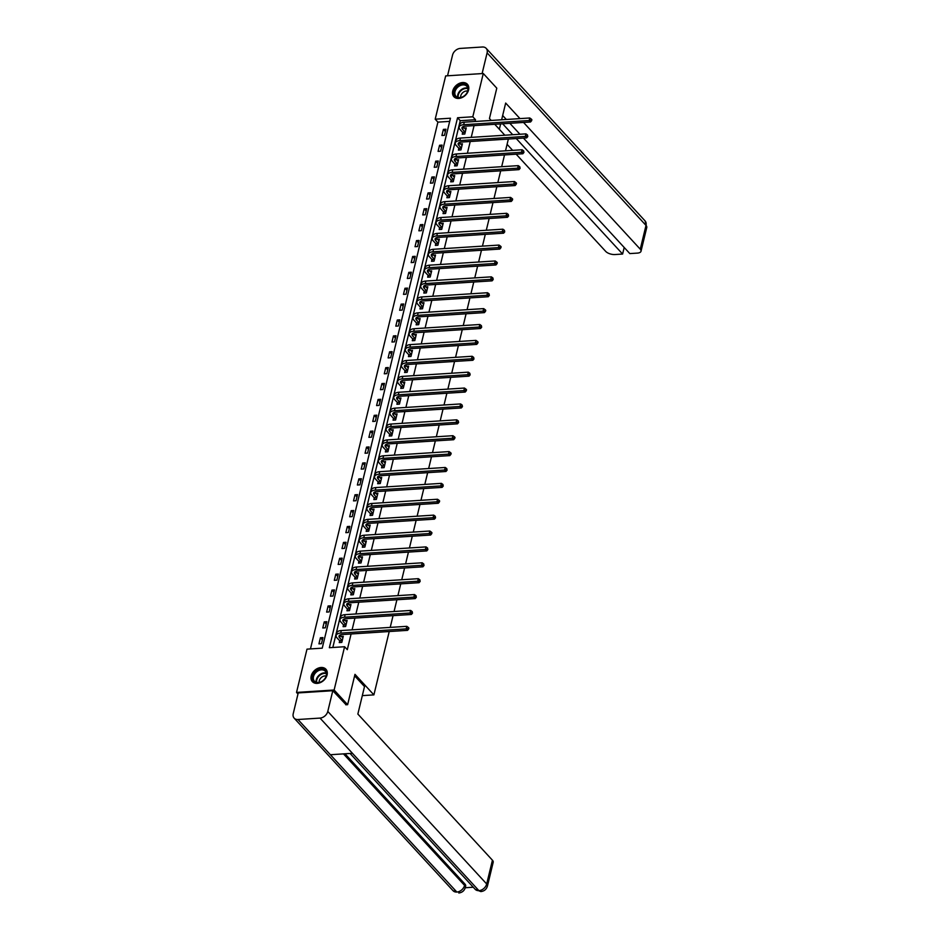 <?xml version="1.0" encoding="UTF-8"?>
<svg xmlns="http://www.w3.org/2000/svg" width="940" height="940" viewBox="0 0 940 940"><rect width="100%" height="100%" fill="white"/><g stroke="black" fill="none" stroke-linecap="round" stroke-linejoin="round"><path stroke-width="1.41" d="M468.578 89.981A9.177 6.756 137.4 0 1 462.104 97.549A9.177 6.756 137.4 0 1 453.903 96.714A9.177 6.756 137.4 0 1 452.728 91.004A9.177 6.756 137.4 0 1 459.202 83.437A9.177 6.756 137.4 0 1 467.415 84.271A9.177 6.756 137.4 0 1 468.578 89.981M327.073 674.92A9.177 6.756 137.4 0 1 320.587 682.487A9.177 6.756 137.4 0 1 312.386 681.653A9.177 6.756 137.4 0 1 311.211 675.942A9.177 6.756 137.4 0 1 317.697 668.375A9.177 6.756 137.4 0 1 325.898 669.209A9.177 6.756 137.4 0 1 327.073 674.92M297.98 694.014L296.523 692.428L306.992 649.141L322.232 648.165L450.448 118.217L435.197 119.192L445.666 75.917L483.278 73.496L472.808 116.783L457.557 117.758L329.353 647.707L344.592 646.732L334.123 690.007L296.523 692.428M449.684 121.377L437.899 122.13L310.459 648.917M437.899 122.13L435.197 119.192M508.352 139.05L505.52 150.811M504.522 154.936L501.678 166.697M500.679 170.822L497.836 182.583M496.837 186.708L493.994 198.469M492.995 202.594L490.151 214.355M489.153 218.48L486.297 230.241M485.298 234.366L482.455 246.127M481.456 250.251L478.613 262.013M477.614 266.137L474.771 277.899M473.772 282.024L470.928 293.785M469.93 297.909L467.086 309.671M466.087 313.796L463.244 325.557M462.245 329.681L459.402 341.443M458.403 345.579L455.559 357.341M454.561 361.465L451.717 373.227M450.718 377.351L447.875 389.113M446.876 393.237L444.021 404.999M443.034 409.123L440.179 420.885M439.18 425.009L436.336 436.771M435.338 440.895L432.494 452.657M431.495 456.781L428.652 468.543M427.653 472.667L424.81 484.429M423.811 488.553L420.967 500.315M419.969 504.439L417.125 516.201M416.126 520.325L413.283 532.087M412.284 536.211L409.44 547.973M408.442 552.097L405.598 563.859M404.599 567.983L401.744 579.745M400.757 583.869L397.902 595.631M396.903 599.755L394.06 611.517M393.061 615.641L390.218 627.403M389.219 631.527L373.897 694.883L362.323 695.624M321.48 643.7L322.949 637.59L320.411 637.755L318.93 643.865L321.48 643.7M325.322 627.814L326.803 621.704L324.253 621.869L322.772 627.979L325.322 627.814M329.164 611.928L330.645 605.818L328.095 605.983L326.627 612.093L329.164 611.928M333.007 596.042L334.487 589.932L331.938 590.097L330.469 596.207L333.007 596.042M336.849 580.156L338.329 574.046L335.791 574.211L334.311 580.321L336.849 580.156M340.691 564.27L342.172 558.16L339.634 558.325L338.153 564.435L340.691 564.27M344.534 548.384L346.014 542.274L343.476 542.439L341.995 548.549L344.534 548.384M348.376 532.498L349.856 526.388L347.318 526.553L345.838 532.663L348.376 532.498M352.218 516.612L353.698 510.502L351.161 510.667L349.68 516.777L352.218 516.612M356.06 500.726L357.541 494.616L355.003 494.781L353.522 500.891L356.06 500.726M359.914 484.84L361.383 478.73L358.845 478.895L357.365 485.005L359.914 484.84M363.757 468.954L365.225 462.844L362.687 463.009L361.207 469.119L363.757 468.954M367.599 453.068L369.079 446.958L366.529 447.123L365.049 453.233L367.599 453.068M371.441 437.182L372.921 431.072L370.372 431.237L368.903 437.347L371.441 437.182M375.283 421.296L376.764 415.186L374.214 415.351L372.745 421.461L375.283 421.296M379.126 405.41L380.606 399.3L378.068 399.465L376.588 405.575L379.126 405.41M382.968 389.524L384.448 383.414L381.91 383.579L380.43 389.689L382.968 389.524M386.81 373.638L388.291 367.528L385.753 367.693L384.272 373.803L386.81 373.638M390.652 357.752L392.133 351.642L389.595 351.807L388.114 357.917L390.652 357.752M394.495 341.866L395.975 335.756L393.437 335.921L391.957 342.031L394.495 341.866M398.337 325.98L399.817 319.87L397.279 320.035L395.799 326.145L398.337 325.98M402.191 310.094L403.66 303.984L401.122 304.149L399.641 310.259L402.191 310.094M406.033 294.208L407.502 288.098L404.964 288.263L403.483 294.373L406.033 294.208M409.875 278.322L411.356 272.212L408.806 272.377L407.326 278.487L409.875 278.322M413.718 262.436L415.198 256.326L412.648 256.491L411.18 262.601L413.718 262.436M417.56 246.55L419.04 240.44L416.49 240.593L415.022 246.703L417.56 246.55M421.402 230.664L422.882 224.554L420.345 224.707L418.864 230.817L421.402 230.664M425.244 214.778L426.725 208.668L424.187 208.821L422.706 214.931L425.244 214.778M429.087 198.892L430.567 192.782L428.029 192.935L426.548 199.045L429.087 198.892M432.929 182.995L434.409 176.885L431.871 177.049L430.391 183.159L432.929 182.995M436.771 167.108L438.252 160.999L435.714 161.163L434.233 167.273L436.771 167.108M440.613 151.222L442.094 145.113L439.556 145.277L438.075 151.387L440.613 151.222M444.467 135.337L445.936 129.227L443.398 129.391L441.918 135.501L444.467 135.337M344.592 646.732L347.295 649.669L351.09 633.971M352.089 629.847L354.944 618.085M355.931 613.961L358.786 602.199M359.785 598.075L362.629 586.313M363.627 582.189L366.471 570.427M367.47 566.303L370.313 554.541M371.312 550.417L374.155 538.655M375.154 534.531L377.998 522.769M378.996 518.645L381.84 506.883M382.839 502.759L385.682 490.997M386.681 486.873L389.524 475.111M390.523 470.987L393.366 459.225M394.365 455.101L397.221 443.339M398.207 439.215L401.063 427.453M402.062 423.329L404.905 411.567M405.904 407.443L408.747 395.681M409.746 391.557L412.589 379.795M413.588 375.671L416.432 363.909M417.43 359.785L420.274 348.023M421.273 343.899L424.116 332.137M425.115 328.013L427.959 316.251M428.957 312.127L431.801 300.365M432.799 296.241L435.643 284.479M436.642 280.355L439.485 268.593M440.484 264.469L443.339 252.707M444.326 248.583L447.181 236.821M448.18 232.697L451.024 220.935M452.022 216.811L454.866 205.049M455.865 200.925L458.708 189.163M459.707 185.039L462.551 173.277M463.549 169.141L466.393 157.38M467.392 153.255L470.235 141.494M471.234 137.369L474.077 125.608M475.076 121.483L475.511 119.709L460.259 120.696L332.819 647.484M339.657 640.904L339.258 642.561L341.808 642.396L343.276 636.286L341.326 636.415M343.5 625.018L343.1 626.675L345.65 626.51L347.13 620.4L345.168 620.529M347.353 609.132L346.954 610.789L349.492 610.624L350.973 604.514L349.01 604.643M351.196 593.246L350.796 594.903L353.334 594.738L354.815 588.628L352.853 588.757M355.038 577.36L354.639 579.016L357.177 578.852L358.657 572.742L356.695 572.871M358.88 561.474L358.481 563.13L361.019 562.966L362.499 556.856L360.537 556.985M362.723 545.588L362.323 547.245L364.861 547.08L366.341 540.97L364.379 541.099M366.565 529.702L366.165 531.359L368.703 531.194L370.184 525.084L368.233 525.213M370.407 513.816L370.007 515.472L372.546 515.308L374.026 509.198L372.076 509.327M374.249 497.93L373.85 499.587L376.388 499.422L377.868 493.312L375.918 493.441M378.091 482.044L377.692 483.701L380.242 483.536L381.711 477.426L379.76 477.555M381.934 466.158L381.534 467.815L384.084 467.65L385.553 461.54L383.602 461.669M385.776 450.272L385.377 451.929L387.926 451.764L389.395 445.654L387.445 445.783M389.63 434.386L389.231 436.043L391.769 435.878L393.249 429.768L391.287 429.897M393.472 418.5L393.073 420.156L395.611 419.992L397.091 413.882L395.129 414.011M397.315 402.614L396.915 404.271L399.453 404.106L400.934 397.996L398.971 398.113M401.157 386.728L400.757 388.385L403.295 388.22L404.776 382.11L402.814 382.228M404.999 370.842L404.599 372.498L407.137 372.334L408.618 366.224L406.656 366.341M408.841 354.956L408.442 356.613L410.98 356.448L412.46 350.338L410.51 350.456M412.684 339.07L412.284 340.727L414.822 340.562L416.303 334.452L414.352 334.57M416.526 323.184L416.126 324.84L418.664 324.676L420.145 318.566L418.194 318.684M420.368 307.298L419.969 308.954L422.507 308.79L423.987 302.68L422.037 302.798M424.21 291.412L423.811 293.068L426.361 292.904L427.829 286.794L425.879 286.912M428.053 275.526L427.653 277.171L430.203 277.018L431.672 270.908L429.721 271.026M431.906 259.64L431.507 261.285L434.045 261.132L435.526 255.022L433.563 255.139M435.749 243.754L435.349 245.399L437.887 245.246L439.368 239.136L437.406 239.254M439.591 227.868L439.191 229.513L441.73 229.36L443.21 223.25L441.248 223.368M443.433 211.982L443.034 213.627L445.572 213.462L447.052 207.352L445.09 207.482M447.276 196.096L446.876 197.741L449.414 197.576L450.895 191.466L448.932 191.596M451.118 180.21L450.718 181.855L453.256 181.69L454.737 175.58L452.774 175.709M454.96 164.324L454.561 165.969L457.099 165.804L458.579 159.694L456.629 159.824M458.802 148.438L458.403 150.083L460.941 149.918L462.421 143.808L460.471 143.938M462.645 132.552L462.245 134.197L464.783 134.032L466.264 127.922L464.313 128.052M373.897 694.883L354.979 674.332L347.636 704.683L345.779 704.8M347.636 704.683L334.123 690.007M491.221 120.449L489.446 118.522L496.79 88.172L483.278 73.496M494.757 124.28L504.827 135.219M475.511 119.709L472.808 116.783M460.259 120.696L457.557 117.758M322.397 639.905L320.411 637.755M326.239 624.019L324.253 621.869M330.081 608.133L328.095 605.983M333.923 592.247L331.938 590.097M337.765 576.361L335.791 574.211M341.608 560.475L339.634 558.325M345.45 544.589L343.476 542.439M349.292 528.703L347.318 526.553M353.146 512.817L351.161 510.667M356.988 496.931L355.003 494.781M360.831 481.045L358.845 478.895M364.673 465.159L362.687 463.009M368.515 449.273L366.529 447.123M372.357 433.387L370.372 431.237M376.2 417.501L374.214 415.351M380.042 401.615L378.068 399.465M383.884 385.729L381.91 383.579M387.727 369.843L385.753 367.693M391.569 353.957L389.595 351.807M395.423 338.071L393.437 335.921M399.265 322.185L397.279 320.035M403.107 306.299L401.122 304.149M406.95 290.413L404.964 288.263M410.792 274.527L408.806 272.377M414.634 258.641L412.648 256.491M418.476 242.755L416.49 240.593M422.319 226.869L420.345 224.707M426.161 210.983L424.187 208.821M430.003 195.085L428.029 192.935M433.845 179.199L431.871 177.049M437.688 163.313L435.714 161.163M441.541 147.427L439.556 145.277M445.384 131.541L443.398 129.391M342.877 637.943L340.268 635.275A5.887 2.679 13.6 0 1 340.057 635.005M342.066 640.434L339.657 637.814A5.887 2.679 13.6 0 1 339.023 636.11A5.887 2.679 13.6 0 1 342.031 634.559L407.537 630.352L406.186 628.884L340.68 633.09A8.824 4.03 -166.4 0 0 336.156 635.417A8.824 4.03 -166.4 0 0 337.119 637.978L339.528 640.598L342.207 640.751M340.362 642.49L339.528 640.598M408.101 628.472L408.642 629.06L408.888 628.049L408.348 627.462L408.101 628.472L406.186 628.884L406.809 626.334L341.302 630.54A8.824 4.03 -166.4 0 0 336.767 632.867L336.156 635.417M406.809 626.334L408.348 627.462M408.642 629.06L407.537 630.352M326.345 672.088A7.943 5.84 137.4 0 1 321.562 681.641A7.943 5.84 137.4 0 1 312.797 679.726A7.943 5.84 137.4 0 1 317.579 670.173A7.943 5.84 137.4 0 1 326.345 672.088M313.572 679.726A7.356 5.405 -42.6 0 0 314.43 681.183A7.356 5.405 -42.6 0 0 322.632 680.901A7.356 5.405 -42.6 0 0 326.121 672.664A7.356 5.405 -42.6 0 0 325.252 671.207A7.356 5.405 -42.6 0 0 317.062 671.501A7.356 5.405 -42.6 0 0 313.572 679.726M326.286 669.727L326.368 669.809A9.118 6.709 -42.6 0 0 326.286 669.727A9.118 6.709 -42.6 0 0 316.122 670.079A9.118 6.709 -42.6 0 0 311.798 680.29A9.118 6.709 -42.6 0 0 312.867 682.087A9.118 6.709 -42.6 0 0 312.961 682.182M326.133 676.048A5.24 3.854 -42.6 0 0 321.186 677.646A5.24 3.854 -42.6 0 0 319.189 682.44M467.862 87.138A7.943 5.84 137.4 0 1 463.079 96.691A7.943 5.84 137.4 0 1 454.314 94.775A7.943 5.84 137.4 0 1 459.096 85.223A7.943 5.84 137.4 0 1 467.862 87.138M455.089 94.787A7.356 5.405 -42.6 0 0 455.947 96.233A7.356 5.405 -42.6 0 0 464.149 95.951A7.356 5.405 -42.6 0 0 467.627 87.714A7.356 5.405 -42.6 0 0 466.769 86.269A7.356 5.405 -42.6 0 0 458.567 86.55A7.356 5.405 -42.6 0 0 455.089 94.787M467.803 84.776L467.885 84.87A9.118 6.709 -42.6 0 0 467.803 84.776A9.118 6.709 -42.6 0 0 457.627 85.129A9.118 6.709 -42.6 0 0 453.315 95.34A9.118 6.709 -42.6 0 0 454.373 97.137A9.118 6.709 -42.6 0 0 454.466 97.243L454.373 97.137M467.638 91.11A5.24 3.854 -42.6 0 0 462.691 92.708A5.24 3.854 -42.6 0 0 460.694 97.502M354.615 675.825L364.509 686.564L357.858 714.059L492.431 860.206A7.062 3.22 13.6 0 1 493.195 862.25L487.449 886.032A7.062 3.22 13.6 0 0 486.685 883.976L492.431 860.206M297.968 719.511L330.387 754.726L352.441 753.304L320.023 718.09L297.968 719.511A7.238 5.323 -42.6 0 1 294.149 718.148A7.238 5.323 -42.6 0 1 293.233 713.648L298.238 692.921L332.795 690.712L346.108 704.777M320.023 718.09A7.238 5.323 -42.6 0 0 327.79 711.427L332.795 690.712M465.265 887.736L473.255 887.219M344.98 753.786L464.912 884.023A7.062 3.22 13.6 0 1 465.676 886.079L465.335 887.454L464.912 884.023M350.079 753.457L475.158 889.287A7.238 5.323 -42.6 0 0 478.918 890.65L480.845 891.578C484.276 891.167 486.474 889.311 487.449 886.032M343.464 753.88L464.572 885.398A7.238 5.323 -42.6 0 1 456.863 892.06L453.045 890.697A7.238 5.323 -42.6 0 0 456.863 892.06L330.387 754.726M499.34 129.262L500.632 123.904M501.631 119.779L505.673 103.048L519.996 118.605M507.083 144.325L512.641 150.353M516.166 154.195L605.701 251.403A7.062 3.22 -166.4 0 0 615.042 254.54L622.609 254.047L516.248 138.544M502.642 123.775L512.711 134.714M523.462 138.086L629.823 253.589L637.402 253.107A7.062 3.22 -166.4 0 0 641.021 251.238A7.062 3.22 -166.4 0 0 640.258 249.194L646.003 225.412L487.108 52.863L482.103 73.579M487.108 52.863A7.238 5.323 -42.6 0 0 486.18 48.363A7.238 5.323 -42.6 0 0 482.373 47L460.318 48.41A7.238 5.323 -42.6 0 0 452.551 55.084L447.546 75.788M624.195 247.479L622.609 254.047M523.533 122.435L640.258 249.194M519.926 134.244L509.856 123.316M506.331 119.486L502.665 115.502M346.719 622.057L344.111 619.389A5.887 2.679 13.6 0 1 343.899 619.119M345.908 624.548L343.5 621.928A5.887 2.679 13.6 0 1 342.865 620.224A5.887 2.679 13.6 0 1 345.873 618.673L411.379 614.466L410.028 612.998L344.534 617.204A8.824 4.03 -166.4 0 0 339.998 619.53A8.824 4.03 -166.4 0 0 340.962 622.092L343.37 624.712L346.049 624.865M344.204 626.604L343.37 624.712M411.943 612.586L412.484 613.174L412.19 611.576L411.943 612.586L410.028 612.998L410.651 610.448L345.145 614.654A8.824 4.03 -166.4 0 0 340.621 616.981L339.998 619.53M410.651 610.448L412.19 611.576M412.484 613.174L411.379 614.466M350.573 606.171L347.953 603.504A5.887 2.679 13.6 0 1 347.741 603.233M349.751 608.662L347.342 606.042A5.887 2.679 13.6 0 1 346.707 604.338A5.887 2.679 13.6 0 1 349.727 602.787L415.221 598.58L413.87 597.111L348.376 601.318A8.824 4.03 -166.4 0 0 343.84 603.644A8.824 4.03 -166.4 0 0 344.804 606.206L347.213 608.826L349.892 608.967M348.047 610.718L347.213 608.826M415.786 596.7L416.326 597.288L416.032 595.69L415.786 596.7L413.87 597.111L414.493 594.562L348.987 598.768A8.824 4.03 -166.4 0 0 344.463 601.095L343.84 603.644M414.493 594.562L416.032 595.69M416.326 597.288L415.221 598.58M354.415 590.285L351.807 587.618A5.887 2.679 13.6 0 1 351.584 587.347M353.593 592.776L351.184 590.155A5.887 2.679 13.6 0 1 350.549 588.452A5.887 2.679 13.6 0 1 353.569 586.901L419.064 582.694L417.713 581.226L352.218 585.432A8.824 4.03 -166.4 0 0 347.683 587.759A8.824 4.03 -166.4 0 0 348.646 590.32L351.055 592.94L353.734 593.081M351.889 594.832L351.055 592.94M419.628 580.814L420.168 581.402L419.875 579.804L419.628 580.814L417.713 581.226L418.335 578.676L352.829 582.882A8.824 4.03 -166.4 0 0 348.305 585.209L347.683 587.759M418.335 578.676L419.875 579.804M420.168 581.402L419.064 582.694M358.257 574.399L355.649 571.731A5.887 2.679 13.6 0 1 355.426 571.461M357.435 576.89L355.026 574.269A5.887 2.679 13.6 0 1 354.392 572.566A5.887 2.679 13.6 0 1 357.412 571.015L422.918 566.808L421.566 565.34L356.06 569.546A8.824 4.03 -166.4 0 0 351.525 571.873A8.824 4.03 -166.4 0 0 352.488 574.434L354.897 577.054L357.576 577.195M355.731 578.946L354.897 577.054M423.47 564.928L424.011 565.516L423.717 563.918L423.47 564.928L421.566 565.34L422.178 562.79L356.671 566.996A8.824 4.03 -166.4 0 0 352.147 569.323L351.525 571.873M422.178 562.79L423.717 563.918M424.011 565.516L422.918 566.808M362.1 558.513L359.491 555.834A5.887 2.679 13.6 0 1 359.268 555.575M361.277 561.004L358.869 558.384A5.887 2.679 13.6 0 1 358.234 556.68A5.887 2.679 13.6 0 1 361.254 555.129L426.76 550.922L425.409 549.454L359.903 553.66A8.824 4.03 -166.4 0 0 355.379 555.986A8.824 4.03 -166.4 0 0 356.331 558.548L358.739 561.168L361.418 561.309M359.573 563.06L358.739 561.168M427.312 549.042L427.853 549.63L427.559 548.02L427.312 549.042L425.409 549.454L426.02 546.904L360.514 551.11A8.824 4.03 -166.4 0 0 355.99 553.437L355.379 555.986M426.02 546.904L427.559 548.02M427.853 549.63L426.76 550.922M365.942 542.627L363.334 539.948A5.887 2.679 13.6 0 1 363.11 539.689M365.12 545.118L362.711 542.498A5.887 2.679 13.6 0 1 362.076 540.794A5.887 2.679 13.6 0 1 365.096 539.243L430.602 535.036L429.251 533.567L363.745 537.774A8.824 4.03 -166.4 0 0 359.221 540.101A8.824 4.03 -166.4 0 0 360.173 542.662L362.582 545.282L365.261 545.423M363.416 547.174L362.582 545.282M431.155 533.156L431.695 533.744L431.942 532.721L431.401 532.134L431.155 533.156L429.251 533.567L429.862 531.018L364.356 535.224A8.824 4.03 -166.4 0 0 359.832 537.551L359.221 540.101M429.862 531.018L431.401 532.134M431.695 533.744L430.602 535.036M369.784 526.741L367.176 524.062A5.887 2.679 13.6 0 1 366.953 523.803M368.962 529.232L366.565 526.611A5.887 2.679 13.6 0 1 365.919 524.908A5.887 2.679 13.6 0 1 368.938 523.357L434.445 519.15L433.093 517.682L367.587 521.888A8.824 4.03 -166.4 0 0 363.063 524.215A8.824 4.03 -166.4 0 0 364.015 526.776L366.424 529.396L369.103 529.537M367.27 531.288L366.424 529.396M434.997 517.27L435.537 517.858L435.244 516.248L434.997 517.27L433.093 517.682L433.704 515.132L368.198 519.338A8.824 4.03 -166.4 0 0 363.674 521.665L363.063 524.215M433.704 515.132L435.244 516.248M435.537 517.858L434.445 519.15M373.627 510.855L371.018 508.176A5.887 2.679 13.6 0 1 370.795 507.917M372.816 513.346L370.407 510.726A5.887 2.679 13.6 0 1 369.761 509.022A5.887 2.679 13.6 0 1 372.781 507.471L438.287 503.264L436.936 501.796L371.429 506.002A8.824 4.03 -166.4 0 0 366.906 508.329A8.824 4.03 -166.4 0 0 367.857 510.89L370.266 513.51L372.945 513.651M371.112 515.402L370.266 513.51M438.851 501.384L439.391 501.972L439.638 500.95L439.098 500.362L438.851 501.384L436.936 501.796L437.547 499.246L372.052 503.452A8.824 4.03 -166.4 0 0 367.517 505.779L366.906 508.329M437.547 499.246L439.098 500.362M439.391 501.972L438.287 503.264M377.469 494.969L374.86 492.29A5.887 2.679 13.6 0 1 374.637 492.031M376.658 497.46L374.249 494.839A5.887 2.679 13.6 0 1 373.603 493.124A5.887 2.679 13.6 0 1 376.623 491.585L442.129 487.378L440.778 485.91L375.272 490.116A8.824 4.03 -166.4 0 0 370.748 492.443A8.824 4.03 -166.4 0 0 371.7 495.004L374.108 497.624L376.787 497.765M374.954 499.516L374.108 497.624M442.693 485.498L443.234 486.086L442.94 484.476L442.693 485.498L440.778 485.91L441.389 483.36L375.894 487.566A8.824 4.03 -166.4 0 0 371.359 489.893L370.748 492.443M441.389 483.36L442.94 484.476M443.234 486.086L442.129 487.378M381.311 479.083L378.703 476.404A5.887 2.679 13.6 0 1 378.491 476.145M380.5 481.574L378.091 478.954A5.887 2.679 13.6 0 1 377.445 477.238A5.887 2.679 13.6 0 1 380.465 475.699L445.971 471.492L444.62 470.024L379.114 474.23A8.824 4.03 -166.4 0 0 374.59 476.556A8.824 4.03 -166.4 0 0 375.554 479.118L377.962 481.727L380.641 481.879M378.797 483.63L377.962 481.727M446.535 469.612L447.076 470.2L446.782 468.59L446.535 469.612L444.62 470.024L445.243 467.474L379.737 471.68A8.824 4.03 -166.4 0 0 375.201 474.007L374.59 476.556M445.243 467.474L446.782 468.59M447.076 470.2L445.971 471.492M385.153 463.197L382.545 460.518A5.887 2.679 13.6 0 1 382.333 460.259M384.343 465.688L381.934 463.068A5.887 2.679 13.6 0 1 381.288 461.352A5.887 2.679 13.6 0 1 384.307 459.801L449.814 455.606L448.462 454.138L382.956 458.344A8.824 4.03 -166.4 0 0 378.432 460.671A8.824 4.03 -166.4 0 0 379.396 463.232L381.805 465.841L384.484 465.993M382.639 467.744L381.805 465.841M450.378 453.726L450.918 454.314L451.165 453.291L450.624 452.704L450.378 453.726L448.462 454.138L449.085 451.588L383.579 455.794A8.824 4.03 -166.4 0 0 379.043 458.121L378.432 460.671M449.085 451.588L450.624 452.704M450.918 454.314L449.814 455.606M388.995 447.311L386.387 444.632A5.887 2.679 13.6 0 1 386.176 444.373M388.185 449.802L385.776 447.181A5.887 2.679 13.6 0 1 385.142 445.466A5.887 2.679 13.6 0 1 388.149 443.915L453.656 439.72L452.305 438.252L386.798 442.458A8.824 4.03 -166.4 0 0 382.274 444.785A8.824 4.03 -166.4 0 0 383.238 447.346L385.647 449.954L388.326 450.107M386.481 451.858L385.647 449.954M454.22 437.84L454.76 438.428L455.007 437.406L454.466 436.818L454.22 437.84L452.305 438.252L452.927 435.702L387.421 439.908A8.824 4.03 -166.4 0 0 382.897 442.235L382.274 444.785M452.927 435.702L454.466 436.818M454.76 438.428L453.656 439.72M392.849 431.425L390.229 428.746A5.887 2.679 13.6 0 1 390.018 428.487M392.027 433.916L389.618 431.296A5.887 2.679 13.6 0 1 388.984 429.58A5.887 2.679 13.6 0 1 392.004 428.029L457.498 423.834L456.147 422.365L390.652 426.572A8.824 4.03 -166.4 0 0 386.117 428.887A8.824 4.03 -166.4 0 0 387.08 431.46L389.489 434.069L392.168 434.221M390.323 435.972L389.489 434.069M458.062 421.954L458.603 422.542L458.309 420.932L458.062 421.954L456.147 422.365L456.77 419.816L391.263 424.022A8.824 4.03 -166.4 0 0 386.74 426.349L386.117 428.887M456.77 419.816L458.309 420.932M458.603 422.542L457.498 423.834M396.692 415.539L394.083 412.86A5.887 2.679 13.6 0 1 393.86 412.601M395.869 418.018L393.461 415.41A5.887 2.679 13.6 0 1 392.826 413.694A5.887 2.679 13.6 0 1 395.846 412.143L461.34 407.948L459.989 406.48L394.495 410.686A8.824 4.03 -166.4 0 0 389.959 413.001A8.824 4.03 -166.4 0 0 390.923 415.574L393.331 418.183L396.01 418.335M394.166 420.086L393.331 418.183M461.904 406.068L462.445 406.656L462.151 405.046L461.904 406.068L459.989 406.48L460.612 403.93L395.106 408.136A8.824 4.03 -166.4 0 0 390.582 410.463L389.959 413.001M460.612 403.93L462.151 405.046M462.445 406.656L461.34 407.948M400.534 399.641L397.926 396.974A5.887 2.679 13.6 0 1 397.702 396.715M399.712 402.132L397.303 399.524A5.887 2.679 13.6 0 1 396.668 397.808A5.887 2.679 13.6 0 1 399.688 396.257L465.194 392.062L463.843 390.594L398.337 394.8A8.824 4.03 -166.4 0 0 393.801 397.115A8.824 4.03 -166.4 0 0 394.765 399.688L397.173 402.297L399.853 402.449M398.008 404.2L397.173 402.297M465.747 390.182L466.287 390.77L466.534 389.748L465.993 389.16L465.747 390.182L463.843 390.594L464.454 388.044L398.948 392.25A8.824 4.03 -166.4 0 0 394.424 394.577L393.801 397.115M464.454 388.044L465.993 389.16M466.287 390.77L465.194 392.062M404.376 383.755L401.768 381.088A5.887 2.679 13.6 0 1 401.545 380.829M403.554 386.246L401.145 383.637A5.887 2.679 13.6 0 1 400.511 381.922A5.887 2.679 13.6 0 1 403.53 380.371L469.037 376.164L467.685 374.707L402.179 378.902A8.824 4.03 -166.4 0 0 397.644 381.229A8.824 4.03 -166.4 0 0 398.607 383.802L401.016 386.411L403.695 386.563M401.85 388.314L401.016 386.411M469.589 374.296L470.129 374.884L469.836 373.274L469.589 374.296L467.685 374.707L468.296 372.158L402.79 376.364A8.824 4.03 -166.4 0 0 398.266 378.691L397.644 381.229M468.296 372.158L469.836 373.274M470.129 374.884L469.037 376.164M408.219 367.869L405.61 365.202A5.887 2.679 13.6 0 1 405.387 364.943M407.396 370.36L404.987 367.752A5.887 2.679 13.6 0 1 404.353 366.036A5.887 2.679 13.6 0 1 407.373 364.485L472.879 360.279L471.528 358.822L406.021 363.016A8.824 4.03 -166.4 0 0 401.498 365.343A8.824 4.03 -166.4 0 0 402.449 367.916L404.858 370.524L407.537 370.677M405.692 372.428L404.858 370.524M473.431 358.41L473.971 358.998L473.678 357.388L473.431 358.41L471.528 358.822L472.139 356.272L406.632 360.478A8.824 4.03 -166.4 0 0 402.109 362.805L401.498 365.343M472.139 356.272L473.678 357.388M473.971 358.998L472.879 360.279M412.061 351.983L409.452 349.316A5.887 2.679 13.6 0 1 409.229 349.057M411.238 354.474L408.841 351.865A5.887 2.679 13.6 0 1 408.195 350.15A5.887 2.679 13.6 0 1 411.215 348.599L476.721 344.393L475.37 342.936L409.863 347.13A8.824 4.03 -166.4 0 0 405.34 349.457A8.824 4.03 -166.4 0 0 406.291 352.03L408.7 354.639L411.379 354.791M409.535 356.542L408.7 354.639M477.273 342.524L477.814 343.112L478.061 342.089L477.52 341.502L477.273 342.524L475.37 342.936L475.981 340.386L410.474 344.592A8.824 4.03 -166.4 0 0 405.951 346.919L405.34 349.457M475.981 340.386L477.52 341.502M477.814 343.112L476.721 344.393M415.903 336.097L413.295 333.43A5.887 2.679 13.6 0 1 413.071 333.171M415.092 338.588L412.684 335.98A5.887 2.679 13.6 0 1 412.037 334.264A5.887 2.679 13.6 0 1 415.057 332.713L480.563 328.507L479.212 327.049L413.706 331.244A8.824 4.03 -166.4 0 0 409.182 333.571A8.824 4.03 -166.4 0 0 410.134 336.144L412.543 338.753L415.221 338.905M413.389 340.656L412.543 338.753M481.127 326.638L481.668 327.226L481.374 325.616L481.127 326.638L479.212 327.049L479.823 324.5L414.329 328.706A8.824 4.03 -166.4 0 0 409.793 331.033L409.182 333.571M479.823 324.5L481.374 325.616M481.668 327.226L480.563 328.507M419.745 320.211L417.137 317.544A5.887 2.679 13.6 0 1 416.913 317.285M418.935 322.702L416.526 320.094A5.887 2.679 13.6 0 1 415.88 318.378A5.887 2.679 13.6 0 1 418.899 316.827L484.406 312.62L483.054 311.152L417.548 315.358A8.824 4.03 -166.4 0 0 413.024 317.685A8.824 4.03 -166.4 0 0 413.976 320.258L416.385 322.866L419.064 323.019M417.231 324.77L416.385 322.866M484.97 310.752L485.51 311.34L485.757 310.318L485.216 309.73L484.97 310.752L483.054 311.152L483.665 308.614L418.171 312.82A8.824 4.03 -166.4 0 0 413.635 315.147L413.024 317.685M483.665 308.614L485.216 309.73M485.51 311.34L484.406 312.62M423.588 304.325L420.979 301.658A5.887 2.679 13.6 0 1 420.768 301.399M422.777 306.816L420.368 304.207A5.887 2.679 13.6 0 1 419.722 302.492A5.887 2.679 13.6 0 1 422.741 300.941L488.248 296.735L486.897 295.266L421.39 299.472A8.824 4.03 -166.4 0 0 416.866 301.799A8.824 4.03 -166.4 0 0 417.83 304.372L420.239 306.981L422.918 307.133M421.073 308.884L420.239 306.981M488.812 294.866L489.352 295.454L489.059 293.844L488.812 294.866L486.897 295.266L487.507 292.728L422.013 296.934A8.824 4.03 -166.4 0 0 417.478 299.261L416.866 301.799M487.507 292.728L489.059 293.844M489.352 295.454L488.248 296.735M427.43 288.439L424.821 285.772A5.887 2.679 13.6 0 1 424.61 285.513M426.619 290.93L424.21 288.322A5.887 2.679 13.6 0 1 423.564 286.606A5.887 2.679 13.6 0 1 426.584 285.055L492.09 280.849L490.739 279.38L425.233 283.586A8.824 4.03 -166.4 0 0 420.709 285.913A8.824 4.03 -166.4 0 0 421.672 288.486L424.081 291.095L426.76 291.247M424.915 292.998L424.081 291.095M492.654 278.98L493.195 279.568L492.901 277.958L492.654 278.98L490.739 279.38L491.362 276.842L425.855 281.048A8.824 4.03 -166.4 0 0 421.32 283.375L420.709 285.913M491.362 276.842L492.901 277.958M493.195 279.568L492.09 280.849M431.272 272.553L428.663 269.886A5.887 2.679 13.6 0 1 428.452 269.627M430.461 275.044L428.053 272.436A5.887 2.679 13.6 0 1 427.418 270.72A5.887 2.679 13.6 0 1 430.426 269.169L495.932 264.963L494.581 263.494L429.075 267.7A8.824 4.03 -166.4 0 0 424.551 270.027A8.824 4.03 -166.4 0 0 425.514 272.6L427.923 275.209L430.602 275.361M428.757 277.1L427.923 275.209M496.496 263.094L497.037 263.682L497.284 262.659L496.743 262.072L496.496 263.094L494.581 263.494L495.204 260.956L429.697 265.162A8.824 4.03 -166.4 0 0 425.174 267.489L424.551 270.027M495.204 260.956L496.743 262.072M497.037 263.682L495.932 264.963M435.126 256.667L432.506 254A5.887 2.679 13.6 0 1 432.294 253.741M434.304 259.158L431.895 256.55A5.887 2.679 13.6 0 1 431.26 254.834A5.887 2.679 13.6 0 1 434.28 253.283L499.774 249.077L498.423 247.608L432.929 251.814A8.824 4.03 -166.4 0 0 428.393 254.141A8.824 4.03 -166.4 0 0 429.357 256.714L431.765 259.322L434.445 259.475M432.6 261.214L431.765 259.322M500.339 247.208L500.879 247.796L501.126 246.774L500.585 246.186L500.339 247.208L498.423 247.608L499.046 245.07L433.54 249.276A8.824 4.03 -166.4 0 0 429.016 251.603L428.393 254.141M499.046 245.07L500.585 246.186M500.879 247.796L499.774 249.077M438.968 240.781L436.36 238.114A5.887 2.679 13.6 0 1 436.137 237.855M438.146 243.272L435.737 240.663A5.887 2.679 13.6 0 1 435.103 238.948A5.887 2.679 13.6 0 1 438.122 237.397L503.617 233.191L502.265 231.722L436.771 235.928A8.824 4.03 -166.4 0 0 432.236 238.255A8.824 4.03 -166.4 0 0 433.199 240.828L435.608 243.437L438.287 243.589M436.442 245.328L435.608 243.437M504.181 231.322L504.721 231.91L504.428 230.3L504.181 231.322L502.265 231.722L502.888 229.184L437.382 233.39A8.824 4.03 -166.4 0 0 432.858 235.717L432.236 238.255M502.888 229.184L504.428 230.3M504.721 231.91L503.617 233.191M442.811 224.895L440.202 222.228A5.887 2.679 13.6 0 1 439.979 221.969M441.988 227.386L439.579 224.778A5.887 2.679 13.6 0 1 438.945 223.062A5.887 2.679 13.6 0 1 441.964 221.511L507.471 217.305L506.12 215.836L440.613 220.042A8.824 4.03 -166.4 0 0 436.078 222.369A8.824 4.03 -166.4 0 0 437.041 224.93L439.45 227.55L442.129 227.703M440.284 229.442L439.45 227.55M508.023 215.436L508.564 216.024L508.27 214.414L508.023 215.436L506.12 215.836L506.731 213.298L441.224 217.504A8.824 4.03 -166.4 0 0 436.701 219.819L436.078 222.369M506.731 213.298L508.27 214.414M508.564 216.024L507.471 217.305M446.653 209.009L444.044 206.342A5.887 2.679 13.6 0 1 443.821 206.083M445.83 211.5L443.422 208.892A5.887 2.679 13.6 0 1 442.787 207.176A5.887 2.679 13.6 0 1 445.807 205.625L511.313 201.418L509.962 199.95L444.456 204.156A8.824 4.03 -166.4 0 0 439.92 206.483A8.824 4.03 -166.4 0 0 440.884 209.044L443.292 211.665L445.971 211.817M444.127 213.556L443.292 211.665M511.865 199.55L512.406 200.138L512.653 199.116L512.112 198.528L511.865 199.55L509.962 199.95L510.573 197.412L445.066 201.618A8.824 4.03 -166.4 0 0 440.543 203.933L439.92 206.483M510.573 197.412L512.112 198.528M512.406 200.138L511.313 201.418M450.495 193.123L447.887 190.456A5.887 2.679 13.6 0 1 447.663 190.197M449.673 195.614L447.264 193.005A5.887 2.679 13.6 0 1 446.629 191.29A5.887 2.679 13.6 0 1 449.649 189.739L515.155 185.533L513.804 184.064L448.298 188.27A8.824 4.03 -166.4 0 0 443.774 190.597A8.824 4.03 -166.4 0 0 444.726 193.158L447.135 195.779L449.814 195.931M447.969 197.67L447.135 195.779M515.707 183.664L516.248 184.24L516.495 183.23L515.954 182.642L515.707 183.664L513.804 184.064L514.415 181.526L448.909 185.721A8.824 4.03 -166.4 0 0 444.385 188.047L443.774 190.597M514.415 181.526L515.954 182.642M516.248 184.24L515.155 185.533M454.337 177.237L451.729 174.57A5.887 2.679 13.6 0 1 451.505 174.311M453.515 179.728L451.118 177.12A5.887 2.679 13.6 0 1 450.471 175.404A5.887 2.679 13.6 0 1 453.491 173.853L518.998 169.647L517.646 168.178L452.14 172.384A8.824 4.03 -166.4 0 0 447.616 174.711A8.824 4.03 -166.4 0 0 448.568 177.272L450.977 179.893L453.656 180.045M451.811 181.784L450.977 179.893M519.55 167.767L520.09 168.354L519.797 166.756L519.55 167.767L517.646 168.178L518.257 165.64L452.751 169.834A8.824 4.03 -166.4 0 0 448.227 172.161L447.616 174.711M518.257 165.64L519.797 166.756M520.09 168.354L518.998 169.647M458.18 161.351L455.571 158.684A5.887 2.679 13.6 0 1 455.348 158.425M457.369 163.842L454.96 161.222A5.887 2.679 13.6 0 1 454.314 159.518A5.887 2.679 13.6 0 1 457.334 157.967L522.84 153.761L521.489 152.292L455.982 156.498A8.824 4.03 -166.4 0 0 451.459 158.825A8.824 4.03 -166.4 0 0 452.41 161.386L454.819 164.007L457.498 164.159M455.665 165.898L454.819 164.007M523.404 151.88L523.944 152.468L523.651 150.87L523.404 151.88L521.489 152.292L522.1 149.754L456.605 153.949A8.824 4.03 -166.4 0 0 452.07 156.275L451.459 158.825M522.1 149.754L523.651 150.87M523.944 152.468L522.84 153.761M462.022 145.465L459.413 142.798A5.887 2.679 13.6 0 1 459.19 142.539M461.211 147.956L458.802 145.336A5.887 2.679 13.6 0 1 458.156 143.632A5.887 2.679 13.6 0 1 461.176 142.081L526.682 137.875L525.331 136.406L459.825 140.612A8.824 4.03 -166.4 0 0 455.301 142.939A8.824 4.03 -166.4 0 0 456.253 145.5L458.661 148.121L461.34 148.273M459.507 150.012L458.661 148.121M527.246 135.994L527.787 136.582L527.493 134.984L527.246 135.994L525.331 136.406L525.942 133.868L460.447 138.062A8.824 4.03 -166.4 0 0 455.912 140.389L455.301 142.939M525.942 133.868L527.493 134.984M527.787 136.582L526.682 137.875M465.864 129.579L463.255 126.912A5.887 2.679 13.6 0 1 463.044 126.653M465.053 132.07L462.645 129.45A5.887 2.679 13.6 0 1 461.998 127.746A5.887 2.679 13.6 0 1 465.018 126.195L530.524 121.989L529.173 120.52L463.667 124.726A8.824 4.03 -166.4 0 0 459.143 127.053A8.824 4.03 -166.4 0 0 460.106 129.614L462.504 132.235L465.194 132.387M463.349 134.126L462.504 132.235M531.088 120.109L531.629 120.696L531.876 119.686L531.335 119.098L531.088 120.109L529.173 120.52L529.784 117.982L464.289 122.177A8.824 4.03 -166.4 0 0 459.754 124.503L459.143 127.053M529.784 117.982L531.335 119.098M531.629 120.696L530.524 121.989M339.657 637.814L340.268 635.275M340.68 633.09L341.302 630.54M316.251 682.323A7.356 5.405 137.4 0 1 319.001 675.273A7.356 5.405 137.4 0 1 326.251 673.122M326.333 673.592A7.12 5.229 -42.6 0 0 319.389 675.695A7.12 5.229 -42.6 0 0 316.721 682.452M457.768 97.384A7.356 5.405 137.4 0 1 460.506 90.334A7.356 5.405 137.4 0 1 467.768 88.184M467.85 88.654A7.12 5.229 -42.6 0 0 460.894 90.757A7.12 5.229 -42.6 0 0 458.227 97.513M327.79 711.427L486.685 883.976A7.238 5.323 -42.6 0 1 478.918 890.65L352.441 753.304M641.021 251.238L646.767 227.468A7.062 3.22 13.6 0 0 646.003 225.412A7.238 5.323 -42.6 0 0 645.075 220.912L486.18 48.363M343.5 621.928L344.111 619.389M344.534 617.204L345.145 614.654M347.342 606.042L347.953 603.504M348.376 601.318L348.987 598.768M351.184 590.155L351.807 587.618M352.218 585.432L352.829 582.882M355.026 574.269L355.649 571.731M356.06 569.546L356.671 566.996M358.869 558.384L359.491 555.834M359.903 553.66L360.514 551.11M362.711 542.498L363.334 539.948M363.745 537.774L364.356 535.224M366.565 526.611L367.176 524.062M367.587 521.888L368.198 519.338M370.407 510.726L371.018 508.176M371.429 506.002L372.052 503.452M374.249 494.839L374.86 492.29M375.272 490.116L375.894 487.566M378.091 478.954L378.703 476.404M379.114 474.23L379.737 471.68M381.934 463.068L382.545 460.518M382.956 458.344L383.579 455.794M385.776 447.181L386.387 444.632M386.798 442.458L387.421 439.908M389.618 431.296L390.229 428.746M390.652 426.572L391.263 424.022M393.461 415.41L394.083 412.86M394.495 410.686L395.106 408.136M397.303 399.524L397.926 396.974M398.337 394.8L398.948 392.25M401.145 383.637L401.768 381.088M402.179 378.902L402.79 376.364M404.987 367.752L405.61 365.202M406.021 363.016L406.632 360.478M408.841 351.865L409.452 349.316M409.863 347.13L410.474 344.592M412.684 335.98L413.295 333.43M413.706 331.244L414.329 328.706M416.526 320.094L417.137 317.544M417.548 315.358L418.171 312.82M420.368 304.207L420.979 301.658M421.39 299.472L422.013 296.934M424.21 288.322L424.821 285.772M425.233 283.586L425.855 281.048M428.053 272.436L428.663 269.886M429.075 267.7L429.697 265.162M431.895 256.55L432.506 254M432.929 251.814L433.54 249.276M435.737 240.663L436.36 238.114M436.771 235.928L437.382 233.39M439.579 224.778L440.202 222.228M440.613 220.042L441.224 217.504M443.422 208.892L444.044 206.342M444.456 204.156L445.066 201.618M447.264 193.005L447.887 190.456M448.298 188.27L448.909 185.721M451.118 177.12L451.729 174.57M452.14 172.384L452.751 169.834M454.96 161.222L455.571 158.684M455.982 156.498L456.605 153.949M458.802 145.336L459.413 142.798M459.825 140.612L460.447 138.062M462.645 129.45L463.255 126.912M463.667 124.726L464.289 122.177M294.149 718.148L453.045 890.697M480.834 891.59L475.158 889.287M458.802 893C462.198 892.553 464.384 890.709 465.335 887.454M646.767 227.468L645.075 220.912"/></g></svg>
